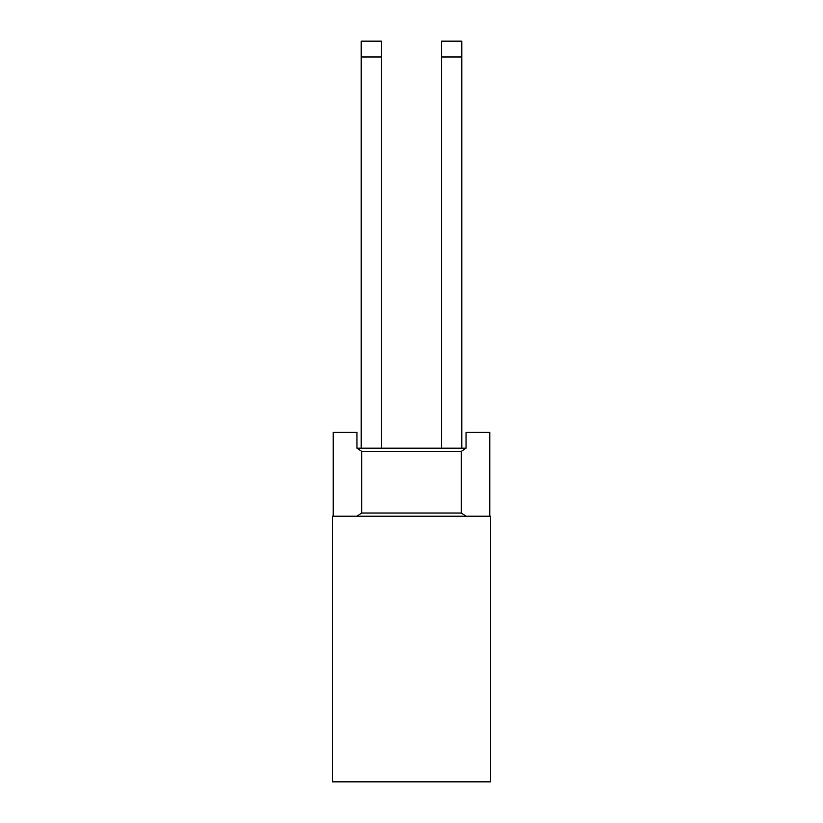 <?xml version="1.0" encoding="UTF-8"?>
<svg xmlns="http://www.w3.org/2000/svg" width="823" height="823" viewBox="0 0 823 823"><rect width="100%" height="100%" fill="white"/><g stroke="black" fill="none" stroke-linecap="round" stroke-linejoin="round"><path stroke-width="1.23" d="M490.57 781.85L332.43 781.85L332.43 516.186L490.57 516.186L490.57 781.85M361.215 56.962L361.215 41.15L381.45 41.15L381.45 56.962L361.215 56.962L361.215 448.185M381.45 56.962L381.45 448.185M441.55 56.962L441.55 41.15L461.785 41.15L461.785 56.962L441.55 56.962L441.55 448.185M461.785 56.962L461.785 448.185M356.945 516.186L361.688 513.017L361.688 451.354L356.945 448.185L356.945 432.373L333.222 432.373L333.222 516.186M489.778 516.186L489.778 432.373L466.055 432.373L466.055 448.185L461.312 451.354L461.312 513.017L466.055 516.186M461.312 513.017L361.688 513.017M466.055 448.185L356.945 448.185M461.312 451.354L361.688 451.354"/></g></svg>
